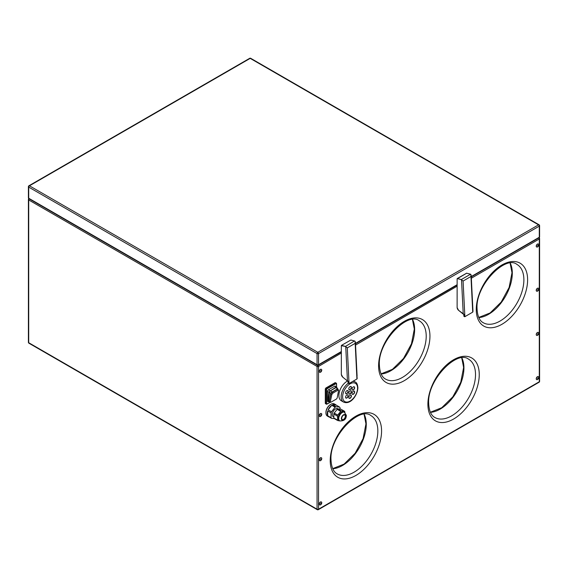<?xml version="1.0" encoding="UTF-8"?>
<svg xmlns="http://www.w3.org/2000/svg" width="568" height="568" viewBox="0 0 568 568"><rect width="100%" height="100%" fill="white"/><g stroke="black" fill="none" stroke-linecap="round" stroke-linejoin="round"><path stroke-width="0.85" d="M325.933 412.638A6.468 3.735 -60 0 1 325.925 412.425A6.468 3.735 -60 0 1 330.683 404.402M336.568 386.879L336.568 383.72A1.058 0.611 120 0 0 336.355 383.237L335.454 382.718A1.058 0.611 120 0 0 334.928 382.775L326.039 387.909A1.058 0.611 120 0 0 325.294 389.201L325.294 403.173A1.058 0.611 120 0 0 325.507 403.656L326.408 404.175A1.058 0.611 120 0 0 326.934 404.125L330.384 402.222A1.321 0.582 129.7 0 0 331.037 402.151L336.086 399.24A1.321 0.582 -50.3 0 0 337.214 397.763L338.656 390.081L337.101 389.378L332.06 392.289L332.969 393.07L338.01 390.159M319.649 504.874A1.69 0.973 -60 0 1 319.571 504.838A1.69 0.973 -60 0 1 319.315 503.482A1.69 0.973 -60 0 1 320.416 501.991A1.69 0.973 -60 0 1 321.261 501.906A1.69 0.973 -60 0 1 321.332 501.956M536.654 335.376A1.69 0.973 -60 0 1 536.575 335.34A1.69 0.973 -60 0 1 536.32 333.991A1.69 0.973 -60 0 1 537.42 332.5A1.69 0.973 -60 0 1 538.265 332.415A1.69 0.973 -60 0 1 538.336 332.465M319.649 460.669A1.69 0.973 -60 0 1 319.571 460.627A1.69 0.973 -60 0 1 319.315 459.278A1.69 0.973 -60 0 1 320.416 457.787A1.69 0.973 -60 0 1 321.261 457.701A1.69 0.973 -60 0 1 321.332 457.751M319.649 416.458A1.69 0.973 -60 0 1 319.571 416.422A1.69 0.973 -60 0 1 319.315 415.066A1.69 0.973 -60 0 1 320.416 413.582A1.69 0.973 -60 0 1 321.261 413.497A1.69 0.973 -60 0 1 321.332 413.54M536.654 246.966A1.69 0.973 -60 0 1 536.575 246.931A1.69 0.973 -60 0 1 536.32 245.575A1.69 0.973 -60 0 1 537.42 244.084A1.69 0.973 -60 0 1 538.265 243.999A1.69 0.973 -60 0 1 538.336 244.048M536.654 291.171A1.69 0.973 -60 0 1 536.575 291.135A1.69 0.973 -60 0 1 536.32 289.779A1.69 0.973 -60 0 1 537.42 288.288A1.69 0.973 -60 0 1 538.265 288.21A1.69 0.973 -60 0 1 538.336 288.253M536.654 379.587A1.69 0.973 -60 0 1 536.575 379.552A1.69 0.973 -60 0 1 536.32 378.196A1.69 0.973 -60 0 1 537.42 376.705A1.69 0.973 -60 0 1 538.265 376.62A1.69 0.973 -60 0 1 538.336 376.669M319.649 372.253A1.69 0.973 -60 0 1 319.571 372.217A1.69 0.973 -60 0 1 319.315 370.861A1.69 0.973 -60 0 1 320.416 369.37A1.69 0.973 -60 0 1 321.261 369.285A1.69 0.973 -60 0 1 321.332 369.335M347.502 381.021A11.623 6.709 120 0 0 347.119 381.235A11.623 6.709 120 0 0 339.529 391.473A11.623 6.709 120 0 0 341.311 400.788L343.555 402.08C350.747 405.161 357.691 394.895 357.89 387.703C357.556 384.387 356.654 382.47 355.17 381.952A11.623 6.709 120 0 0 352.771 381.412M355.469 343.399L457.133 284.703L457.119 307.416L457.133 278.817L466.711 273.18M471.255 276.552L539.288 237.268A1.058 0.611 -120 0 1 539.075 237.751A1.058 1.058 0 0 0 539.6 236.842A1.058 0.611 180 0 1 539.288 237.268L539.288 226.142L318.549 353.587L318.549 364.713A1.058 0.611 180 0 1 317.058 364.713A1.058 0.611 -60 0 0 317.271 365.196A1.058 0.611 -60 0 0 317.803 365.146A1.058 0.611 -120 0 0 318.329 365.196A1.058 0.611 -120 0 0 318.549 364.713L341.347 351.549L341.332 374.262L341.347 345.663L345.422 346.459A1.583 0.916 -120 0 1 345.742 346.693L347.296 347.893L349.043 383.549A1.001 0.547 177.1 0 1 348.993 383.577L348.092 383.116L347.999 381.256M334.644 386.212A1.321 0.76 -60 0 1 335.305 386.148L337.058 387.681L334.644 386.212L328.481 389.769A1.321 0.76 -60 0 0 327.551 391.387L327.551 401.093A1.321 0.76 -60 0 0 327.821 401.697A1.321 0.76 -60 0 0 328.013 401.753M328.481 389.769L329.994 390.642L329.262 392.225L330.143 390.926L336.157 387.085L336.994 387.568L336.157 387.085L330.143 390.926M329.262 392.225L327.935 401.313L329.078 401.64M329.752 401.583L328.503 400.767L329.468 392.289A1.321 0.66 -54.3 0 1 330.512 390.748L335.929 387.625A1.321 0.66 -54.3 0 1 336.59 387.553L337.995 389.073M328.503 400.767L329.106 401.661L329.887 401.619M332.06 392.289L330.924 393.773L329.39 400.994A1.321 0.582 129.7 0 0 329.483 401.47L330.399 402.229A1.321 0.582 129.7 0 1 330.306 401.753L331.833 394.547L332.969 393.07M337.101 389.378L338.656 390.081M337.939 389.463L337.364 388.931L331.946 392.062L330.995 393.305L331.833 391.792A15.876 9.166 -120 0 0 330.512 390.748M337.981 389.059L337.25 388.668A15.876 9.166 -120 0 0 335.929 387.625M457.133 307.423A2.591 1.491 60 0 0 458.596 310.341L464.177 314.431L464.276 316.454L464.78 316.717L464.233 316.454L464.752 316.745A1.058 0.575 -2.9 0 0 464.865 316.674L464.83 316.703A1.001 0.547 177.1 0 1 464.78 316.731L463.878 316.269L463.786 314.409M329.348 417.075A7.001 4.04 -60 0 1 328.68 416.813L327.374 416.06A7.001 4.04 -60 0 1 325.925 412.858A7.001 4.04 -60 0 1 328.978 405.815A7.001 4.04 -60 0 1 334.374 403.94L335.681 404.693A7.001 4.04 -60 0 1 336.242 405.14L339.6 407.079A7.001 4.04 -60 0 1 340.026 407.682L340.026 409.102M327.7 410.92L327.7 415.762A7.001 4.04 -60 0 1 327.232 413.61A7.001 4.04 -60 0 1 327.7 410.92L331.059 412.858A7.001 4.04 -60 0 1 331.485 411.764L328.126 409.826A7.001 4.04 -60 0 1 331.762 405.303L335.12 407.249A7.001 4.04 -60 0 1 335.965 406.759L332.607 404.814A7.001 4.04 -60 0 1 335.681 404.693M333.828 417.04L333.231 416.699A4.622 2.67 -60 0 1 332.273 414.583A4.622 2.67 -60 0 1 334.296 409.933A4.622 2.67 -60 0 1 337.853 408.69L338.294 408.946M328.68 416.813A7.001 4.04 -60 0 1 328.126 416.365L331.485 418.311A7.001 4.04 -60 0 1 331.059 417.707L327.7 415.762M331.485 418.311L334.232 418.552M339.6 407.079L335.965 406.759M335.12 407.249L331.485 411.764M331.059 412.858L331.059 417.707M339.806 420.923L337.704 420.554L334.211 418.538A5.808 3.351 -60 0 1 333.828 417.991L337.321 420.008L337.69 418.247L337.321 416.053L333.828 414.036L333.828 417.991M333.828 414.036A5.808 3.351 -60 0 1 334.211 413.05L337.704 415.066L340.665 411.374A5.808 3.351 -60 0 1 341.439 410.927L344.4 411.196A5.808 3.351 -60 0 1 344.79 411.743L344.961 412.375M340.665 411.374L337.172 409.358L334.211 413.05M337.172 409.358A5.808 3.351 -60 0 1 337.946 408.91L341.439 410.927M344.4 411.196L340.914 409.18L337.946 408.91M337.321 416.053A5.808 3.351 -60 0 1 337.704 415.066M339.77 420.902L339.139 420.533A4.991 2.883 -60 0 1 338.102 418.247A4.991 2.883 -60 0 1 340.282 413.227A4.991 2.883 -60 0 1 344.13 411.885L346.338 415.293C346.295 419.227 344.101 421.094 339.77 420.902A4.991 2.883 -60 0 1 338.734 418.616A4.991 2.883 -60 0 1 340.914 413.589A4.991 2.883 -60 0 1 344.762 412.254M337.704 420.554A5.808 3.351 -60 0 1 337.321 420.008M336.242 405.14L332.607 404.814M331.762 405.303L328.126 409.826M464.177 314.431L463.24 314.118L461.528 279.839A1.583 0.916 -120 0 0 461.209 279.612L457.382 278.583M461.209 279.612L470.552 274.223L466.505 273.18L470.368 274.145M472.867 309.411L472.746 312.13A1.001 0.547 177.1 0 1 472.711 312.151L472.746 312.13M348.305 381.291L347.46 380.972L345.742 346.693M461.528 279.839L463.083 281.046L464.865 316.674L472.711 312.144L470.865 274.45A1.583 0.916 -120 0 0 470.552 274.223M463.24 314.118L458.596 310.341L457.126 307.643M348.454 383.365L349 383.57A1.058 0.575 -2.9 0 0 349.079 383.528L356.96 378.977A1.001 0.547 177.1 0 1 356.924 378.998L355.078 341.297A1.583 0.916 -120 0 0 354.766 341.07L354.766 341.07M348.965 383.592L348.447 383.301L348.965 383.592L348.447 383.301L348.34 381.305M348.802 393.198A1.846 1.065 120 0 0 349.185 394.05A1.846 1.065 120 0 0 350.612 393.553A1.846 1.065 120 0 0 351.414 391.693A1.846 1.065 120 0 0 351.038 390.848A1.846 1.065 120 0 0 349.611 391.338A1.846 1.065 120 0 0 348.802 393.198M352.039 389.179A1.846 1.065 120 0 0 352.423 390.024A1.846 1.065 120 0 0 353.843 389.527A1.846 1.065 120 0 0 354.652 387.667A1.846 1.065 120 0 0 354.269 386.822A1.846 1.065 120 0 0 352.842 387.319A1.846 1.065 120 0 0 352.039 389.179M351.414 396.002A1.846 1.065 120 0 0 351.038 395.158A1.846 1.065 120 0 0 349.611 395.655A1.846 1.065 120 0 0 348.802 397.515A1.846 1.065 120 0 0 349.185 398.36A1.846 1.065 120 0 0 350.612 397.863A1.846 1.065 120 0 0 351.414 396.002M352.039 393.489A1.846 1.065 120 0 0 352.423 394.334A1.846 1.065 120 0 0 353.843 393.844A1.846 1.065 120 0 0 354.652 391.977A1.846 1.065 120 0 0 354.269 391.132A1.846 1.065 120 0 0 352.842 391.629A1.846 1.065 120 0 0 352.039 393.489M348.802 388.888A1.846 1.065 120 0 0 349.185 389.733A1.846 1.065 120 0 0 350.612 389.236A1.846 1.065 120 0 0 351.414 387.376A1.846 1.065 120 0 0 351.038 386.531A1.846 1.065 120 0 0 349.611 387.028A1.846 1.065 120 0 0 348.802 388.888M348.184 395.719A1.846 1.065 120 0 0 347.801 394.866A1.846 1.065 120 0 0 346.373 395.363A1.846 1.065 120 0 0 345.571 397.224A1.846 1.065 120 0 0 345.955 398.069A1.846 1.065 120 0 0 347.375 397.579A1.846 1.065 120 0 0 348.184 395.719M345.571 392.914A1.846 1.065 120 0 0 345.955 393.759A1.846 1.065 120 0 0 347.375 393.262A1.846 1.065 120 0 0 348.184 391.402A1.846 1.065 120 0 0 347.801 390.557A1.846 1.065 120 0 0 346.373 391.054A1.846 1.065 120 0 0 345.571 392.914M349.1 393.986A1.846 1.065 120 0 0 350.484 393.375A1.846 1.065 120 0 0 351.23 391.586A1.846 1.065 120 0 0 350.939 390.798M352.33 389.96A1.846 1.065 120 0 0 353.722 389.357A1.846 1.065 120 0 0 354.467 387.561A1.846 1.065 120 0 0 354.169 386.772M349.1 398.296A1.846 1.065 120 0 0 350.484 397.692A1.846 1.065 120 0 0 351.23 395.896A1.846 1.065 120 0 0 350.939 395.115M352.33 394.277A1.846 1.065 120 0 0 353.722 393.667A1.846 1.065 120 0 0 354.467 391.87A1.846 1.065 120 0 0 354.169 391.089M349.1 389.669A1.846 1.065 120 0 0 350.484 389.066A1.846 1.065 120 0 0 351.23 387.269A1.846 1.065 120 0 0 350.939 386.488M345.862 398.012A1.846 1.065 120 0 0 347.247 397.401A1.846 1.065 120 0 0 347.999 395.605A1.846 1.065 120 0 0 347.701 394.824M345.862 393.695A1.846 1.065 120 0 0 347.247 393.091A1.846 1.065 120 0 0 347.999 391.295A1.846 1.065 120 0 0 347.701 390.507M320.608 371.152L320.863 370.712M320.941 371.451L321.183 370.634L320.601 371.252L320.941 371.451M537.612 245.866L537.868 245.426M537.946 246.164L538.187 245.348L537.605 245.965L537.946 246.164M537.569 376.79A1.69 0.973 -60 0 1 538.414 376.705A1.69 0.973 -60 0 1 538.741 377.763A1.69 0.973 -60 0 1 537.804 379.389A1.69 0.973 -60 0 1 537.569 379.552A1.69 0.973 -60 0 1 536.725 379.63A1.69 0.973 -60 0 1 536.462 378.281A1.69 0.973 -60 0 1 537.569 376.79M537.605 378.586L537.946 378.785L538.187 377.969L537.605 378.586M537.612 378.487L537.868 378.047M537.569 288.374A1.69 0.973 -60 0 1 538.414 288.288A1.69 0.973 -60 0 1 538.741 289.346A1.69 0.973 -60 0 1 537.804 290.972A1.69 0.973 -60 0 1 537.569 291.135A1.69 0.973 -60 0 1 536.725 291.221A1.69 0.973 -60 0 1 536.462 289.865A1.69 0.973 -60 0 1 537.569 288.374M538.286 289.779L537.946 289.581L537.704 290.39L538.286 289.779M537.612 290.078L537.868 289.637M537.569 244.169A1.69 0.973 -60 0 1 538.414 244.084A1.69 0.973 -60 0 1 538.741 245.142A1.69 0.973 -60 0 1 537.804 246.768A1.69 0.973 -60 0 1 537.569 246.931A1.69 0.973 -60 0 1 536.725 247.009A1.69 0.973 -60 0 1 536.462 245.66A1.69 0.973 -60 0 1 537.569 244.169M320.565 413.66A1.69 0.973 -60 0 1 321.41 413.582A1.69 0.973 -60 0 1 321.736 414.633A1.69 0.973 -60 0 1 320.792 416.259A1.69 0.973 -60 0 1 320.565 416.422A1.69 0.973 -60 0 1 319.713 416.507A1.69 0.973 -60 0 1 319.457 415.151A1.69 0.973 -60 0 1 320.565 413.66M320.601 415.456L320.941 415.655L321.183 414.839L320.601 415.456M320.608 415.364L320.863 414.924M320.565 457.872A1.69 0.973 -60 0 1 321.41 457.787A1.69 0.973 -60 0 1 321.736 458.837A1.69 0.973 -60 0 1 320.792 460.47A1.69 0.973 -60 0 1 320.565 460.627A1.69 0.973 -60 0 1 319.713 460.712A1.69 0.973 -60 0 1 319.457 459.356A1.69 0.973 -60 0 1 320.565 457.872M321.282 459.271L320.941 459.072L320.7 459.888L321.282 459.271M320.608 459.569L320.863 459.129M537.569 332.585A1.69 0.973 -60 0 1 538.414 332.5A1.69 0.973 -60 0 1 538.741 333.551A1.69 0.973 -60 0 1 537.804 335.184A1.69 0.973 -60 0 1 537.569 335.34A1.69 0.973 -60 0 1 536.725 335.425A1.69 0.973 -60 0 1 536.462 334.069A1.69 0.973 -60 0 1 537.569 332.585M538.286 333.984L537.946 333.785L537.704 334.602L538.286 333.984M537.612 334.282L537.868 333.842M320.565 502.076A1.69 0.973 -60 0 1 321.41 501.991A1.69 0.973 -60 0 1 321.736 503.049A1.69 0.973 -60 0 1 320.792 504.675A1.69 0.973 -60 0 1 320.565 504.838A1.69 0.973 -60 0 1 319.713 504.924A1.69 0.973 -60 0 1 319.457 503.567A1.69 0.973 -60 0 1 320.565 502.076M320.941 504.072L321.183 503.255L320.601 503.873L320.941 504.072M320.608 503.773L320.863 503.333M341.347 353.033L318.549 366.438L318.549 509.198L539.288 381.753A1.058 0.611 0 0 0 539.6 381.32L539.6 238.567A1.058 0.611 180 0 1 539.288 238.993L539.288 381.753A1.058 0.611 -120 0 1 539.075 382.236A1.058 1.058 0 0 0 539.6 381.32M320.565 369.456A1.69 0.973 -60 0 1 321.41 369.37A1.69 0.973 -60 0 1 321.736 370.428A1.69 0.973 -60 0 1 320.792 372.054A1.69 0.973 -60 0 1 320.565 372.217A1.69 0.973 -60 0 1 319.713 372.303A1.69 0.973 -60 0 1 319.457 370.947A1.69 0.973 -60 0 1 320.565 369.456M357.201 378.267L356.96 378.977M356.796 375.576L357.201 378.274L356.796 375.576M457.133 286.187L355.554 345.074M350.619 340.168L341.453 345.379L350.889 340.019L354.439 340.97L345.422 346.459M318.03 365.316A1.058 0.611 -120 0 1 318.549 366.438A1.058 0.611 180 0 1 317.058 366.438L317.058 509.198L28.712 342.717A1.058 0.611 180 0 1 28.4 342.291L28.4 199.531A1.058 0.611 180 0 0 28.712 199.964L28.712 342.717A1.058 0.611 -60 0 0 28.925 343.207A1.058 1.058 0 0 1 28.4 342.291M317.576 365.316A1.058 0.611 -60 0 0 317.058 366.438L28.712 199.964A1.058 0.611 -60 0 1 29.195 198.878M330.221 460.62A36.316 20.966 -60 0 1 355.902 416.145A36.316 20.966 -60 0 1 381.575 430.97A36.316 20.966 -60 0 1 355.902 475.444A36.316 20.966 -60 0 1 330.221 460.62M427.896 404.231A36.316 20.966 -60 0 1 453.569 359.757A36.316 20.966 -60 0 1 479.25 374.582A36.316 20.966 -60 0 1 453.569 419.056A36.316 20.966 -60 0 1 427.896 404.231M476.261 309.454A36.316 20.966 -60 0 1 501.942 264.979A36.316 20.966 -60 0 1 527.615 279.804A36.316 20.966 -60 0 1 501.942 324.285A36.316 20.966 -60 0 1 476.261 309.454M429.948 336.199A36.316 20.966 -60 0 1 404.267 380.674A36.316 20.966 -60 0 1 378.593 365.849A36.316 20.966 -60 0 1 404.267 321.367A36.316 20.966 -60 0 1 429.948 336.199M538.805 237.907A1.058 0.611 -120 0 1 539.288 238.993L471.341 278.228M336.568 383.94A0.795 0.454 120 0 0 336.007 383.613L327.118 388.746A0.795 0.454 120 0 0 326.557 389.719L326.557 403.692A0.795 0.454 120 0 0 327.118 404.018L330.32 402.165L326.408 404.175A1.058 0.611 120 0 1 326.188 403.692L325.294 403.173M326.039 387.909L326.934 388.427A1.058 0.611 120 0 0 326.188 389.719L326.188 403.692L326.557 403.692M334.928 382.775L335.823 383.293L326.934 388.427L327.118 388.746M336.646 386.922L336.355 383.237A1.058 0.611 120 0 0 335.823 383.293L336.007 383.613M325.294 389.201L326.557 389.719M327.551 401.093L327.935 401.313L328.964 392.204L327.551 391.387M328.233 401.335L328.922 401.732M336.994 387.766L336.306 387.369M330.995 393.305L329.312 401.221L330.697 393.269A14.555 8.406 -120 0 0 329.468 392.289M329.703 401.654A1.108 0.49 -50.3 0 1 329.312 401.221M330.924 393.773L331.833 394.547M329.39 400.994L330.306 401.753M337.364 388.931L331.946 392.062M464.241 316.518L463.765 314.402M345.798 416.046A3.145 1.818 -60 0 1 343.576 419.894A3.145 1.818 -60 0 1 341.354 418.616A3.145 1.818 -60 0 1 343.576 414.768A3.145 1.818 -60 0 1 345.798 416.046M341.595 418.474A2.797 1.619 -60 0 1 343.576 415.045A2.797 1.619 -60 0 1 345.557 416.188A2.797 1.619 -60 0 1 343.576 419.617A2.797 1.619 -60 0 1 341.595 418.474A2.641 1.526 -60 0 0 342.142 419.553L341.638 418.41C342.184 415.968 343.228 414.825 344.783 414.981A2.641 1.526 -60 0 1 345.33 416.188A2.641 1.526 -60 0 1 344.18 418.843A2.641 1.526 -60 0 1 342.142 419.553M343.519 415.08A2.641 1.526 -60 0 1 344.783 414.981M466.406 273.322L457.24 278.533L460.96 279.47M348.085 383.08L347.978 381.249M348.39 381.284L348.489 383.308M464.865 316.681L472.675 312.173L464.773 316.745L463.871 316.234M472.711 312.144A1.058 0.575 -2.9 0 0 472.782 312.102L472.981 311.42M472.988 311.427L471.191 275.267M470.922 276.517L463.083 281.046M464.091 314.445L463.275 314.139M464.127 314.459L464.276 316.454M348.156 383.322A11.623 6.709 120 0 0 341.148 396.762A11.623 6.709 120 0 0 343.555 402.08M350.108 383.819A10.565 6.099 120 0 0 342.639 396.762A10.565 6.099 120 0 0 350.108 401.072A10.565 6.099 120 0 0 357.577 388.136A10.565 6.099 120 0 0 350.108 383.819M419.241 320.778A33.675 19.44 -60 0 1 426.213 336.199A33.675 19.44 -60 0 1 411.516 370.08A33.675 19.44 -60 0 1 385.565 379.105C384.067 378.324 379.843 375.767 379.367 364.77C377.897 341.496 407.831 311.321 419.241 320.778M412.567 319.493A33.675 19.44 -60 0 1 414.633 329.511A33.675 19.44 -60 0 1 381.114 373.971M516.908 264.39A33.675 19.44 -60 0 1 523.881 279.804A33.675 19.44 -60 0 1 509.184 313.692A33.675 19.44 -60 0 1 483.233 322.716C481.742 321.928 477.51 319.372 477.035 308.381C475.572 285.101 505.499 254.933 516.908 264.39M510.234 263.105A33.675 19.44 -60 0 1 512.308 273.123A33.675 19.44 -60 0 1 478.788 317.576M468.543 359.168A33.675 19.44 -60 0 1 475.515 374.582A33.675 19.44 -60 0 1 460.818 408.47A33.675 19.44 -60 0 1 434.868 417.487C433.37 416.706 429.145 414.15 428.67 403.152C427.2 379.878 457.133 349.703 468.543 359.168M461.869 357.883A33.675 19.44 -60 0 1 463.935 367.894A33.675 19.44 -60 0 1 430.416 412.354M364.195 414.271A33.675 19.44 -60 0 1 366.268 424.289A33.675 19.44 -60 0 1 332.749 468.742M377.841 430.97A33.675 19.44 -60 0 1 363.144 464.858A33.675 19.44 -60 0 1 337.193 473.882C335.702 473.094 331.471 470.538 330.995 459.54C329.532 436.267 359.459 406.099 370.868 415.556A33.675 19.44 -60 0 1 377.841 430.97M539.075 382.236L318.329 509.681A1.058 1.058 0 0 1 317.271 509.681A1.058 0.611 120 0 1 317.058 509.198A1.058 0.611 0 0 0 318.549 509.198A1.058 0.611 -120 0 1 318.329 509.681A1.058 0.611 -120 0 1 317.803 509.624M539.288 238.134A1.058 0.611 180 0 1 539.6 238.567A1.058 1.058 0 0 0 539.153 237.701A1.058 0.611 120 0 1 539.288 238.134M28.712 199.098A1.058 0.611 60 0 1 28.854 198.672A1.058 1.058 0 0 0 28.4 199.531M348.986 383.592L356.924 378.998A1.058 0.575 -2.9 0 0 356.995 378.948L357.201 378.281M356.924 378.998L349.071 383.549M341.34 374.497L342.816 377.209L347.46 380.993L342.838 377.202A2.591 1.491 60 0 1 341.347 374.269M355.135 343.363L347.296 347.893M345.174 346.317L341.595 345.436M28.4 197.806A1.058 0.611 180 0 0 28.712 198.239L317.058 364.713L317.058 353.587L28.712 187.113A1.058 0.611 180 0 1 28.4 186.68L28.4 197.806A1.058 1.058 0 0 0 28.925 198.722A1.058 0.611 -60 0 1 28.712 198.239L28.712 187.113A1.058 0.611 -60 0 1 29.458 185.814L250.197 58.376L538.542 224.85L317.803 352.295L29.458 185.814A1.058 0.611 60 0 0 28.925 185.764A1.058 1.058 0 0 0 28.4 186.68M539.288 225.283A1.058 0.611 180 0 1 539.6 225.709A1.058 0.611 180 0 1 539.288 226.142A1.058 0.611 -120 0 0 538.542 224.85A1.058 0.611 120 0 1 539.075 224.793A1.058 0.611 120 0 1 539.288 225.283M318.549 353.587A1.058 0.611 180 0 1 317.058 353.587A1.058 0.611 -60 0 1 317.803 352.295A1.058 0.611 -120 0 1 318.549 353.587M249.671 58.319A1.058 0.611 60 0 1 250.197 58.376A1.058 0.611 120 0 1 250.729 58.319A1.058 1.058 0 0 0 249.671 58.319L28.925 185.764A1.058 0.611 60 0 0 28.712 186.247M329.12 401.668L327.821 401.697M353.509 380.986L355.17 381.952M538.741 289.346L537.804 290.972M321.736 458.837L320.792 460.47M538.741 333.551L537.804 335.184M321.736 503.049L320.792 504.675M341.332 351.564L341.332 353.111M357.094 376.257L355.405 342.121M457.119 284.71L457.119 286.265M317.271 509.681L28.925 343.207M538.741 245.142L537.804 246.768M321.736 370.428L320.792 372.054M354.581 340.999L350.91 340.012M510.114 263.119L511.995 272.69L509.127 287.458L501.196 302.07L490.127 312.947L478.739 317.462M461.741 357.897L463.63 367.468L460.762 382.228L452.824 396.847L441.755 407.725L430.366 412.24M412.439 319.507L414.32 329.078L411.459 343.846L403.521 358.458L392.452 369.342L381.064 373.858M364.074 414.285L365.955 423.856L363.087 438.624L355.149 453.236L344.087 464.113L332.692 468.628M321.736 414.633L320.792 416.259M538.741 377.763L537.804 379.389M539.6 236.842L539.6 225.709A1.058 1.058 0 0 0 539.075 224.793L250.729 58.319M28.925 198.722L317.271 365.196A1.058 1.058 0 0 0 318.329 365.196L341.332 351.919M539.075 237.751L471.277 276.893M457.119 285.072L355.49 343.746"/></g></svg>
